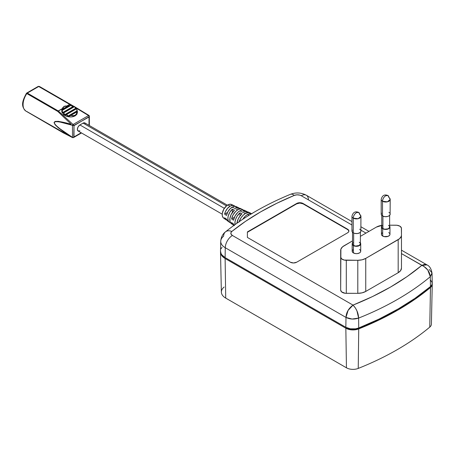 <?xml version="1.0" encoding="UTF-8"?>
<svg xmlns="http://www.w3.org/2000/svg" width="455" height="455" viewBox="0 0 455 455"><rect width="100%" height="100%" fill="white"/><g stroke="black" fill="none" stroke-linecap="round" stroke-linejoin="round"><path stroke-width="0.68" d="M352.289 230.002L352.034 231.504L353.268 232.835L353.268 218.15A4.499 2.593 -60 0 1 356.447 212.639A4.499 2.593 -60 0 1 358.694 212.417L356.447 212.639C354.513 213.975 353.455 215.806 353.268 218.15L358.165 218.713L360.94 216.313A4.499 2.593 180 0 1 358.165 218.713A4.499 2.593 180 0 1 353.268 218.15L353.268 232.835A4.499 2.593 0 0 0 358.165 233.398A4.499 2.593 0 0 0 360.94 230.998L360.599 230.002M359.626 214.476A4.499 2.593 180 0 1 360.94 216.313L358.694 212.417A4.499 2.593 -60 0 1 359.626 214.476M381.546 213.116L381.29 214.618L382.518 215.943L382.518 201.258A4.499 2.593 -60 0 1 385.698 195.752A4.499 2.593 -60 0 1 387.944 195.531L385.698 195.752C383.764 197.083 382.706 198.92 382.518 201.258L387.421 201.821L390.197 199.426A4.499 2.593 180 0 1 387.421 201.821A4.499 2.593 180 0 1 382.518 201.258L382.518 215.943A4.499 2.593 0 0 0 387.421 216.506A4.499 2.593 0 0 0 390.197 214.112L389.85 213.116M388.877 197.589A4.499 2.593 180 0 1 390.197 199.426L387.944 195.531A4.499 2.593 -60 0 1 388.877 197.589M352.511 232.255L352.511 243.846A3.936 2.269 0 0 0 353.666 245.455L353.666 233.04L353.666 245.455A3.936 2.269 0 0 0 357.954 245.945A3.936 2.269 0 0 0 360.383 243.846L359.228 245.455L355.679 246.075L353.666 245.455L352.813 244.716L352.511 243.846L352.813 242.981M360.383 242.89A4.271 2.468 180 0 1 360.718 243.846A4.271 2.468 180 0 1 358.079 246.127A4.271 2.468 180 0 1 353.427 245.592L353.427 252.935A4.271 2.468 0 0 0 358.079 253.469A4.271 2.468 0 0 0 360.718 251.188L360.394 252.133L359.467 252.935L357.277 253.611L355.611 253.611L353.427 252.935L352.5 252.133L352.255 250.711L352.892 249.823M381.762 215.369L381.762 226.96A3.936 2.269 0 0 0 382.917 228.564L382.917 216.148L382.917 228.564A3.936 2.269 0 0 0 387.205 229.058A3.936 2.269 0 0 0 389.634 226.96L388.968 228.222L387.882 228.848L384.93 229.189L383.514 228.848L382.063 227.83L381.762 226.96L382.063 226.089M389.634 225.999A4.271 2.468 180 0 1 389.969 226.96A4.271 2.468 180 0 1 387.33 229.24A4.271 2.468 180 0 1 382.678 228.706L382.678 236.048A4.271 2.468 0 0 0 387.33 236.583A4.271 2.468 0 0 0 389.969 234.302L389.645 235.246L388.07 236.355L384.065 236.583L382.143 235.673L381.506 234.786L381.506 233.819L382.143 232.932M395.85 225.197A5.619 3.248 180 0 1 399.82 226.146L396.942 225.259L389.634 225.197L395.85 225.197M65.588 105.896L67.596 106.22L64.013 106.362L62.017 109.257L64.297 106.402L63.114 107.522L62.352 109.246L67.596 106.22L64.07 106.254L68.432 106.009L61.925 109.769L68.114 106.123L70.872 105.156L61.977 110.292L61.925 109.769L68.432 106.004L70.889 105.145L72.607 106.8L62.631 112.561L62.176 110.434L71.071 105.298L72.607 106.8L70.997 105.23L73.158 106.948M77.299 111.776L77.202 111.703C76.4 115.229 74.392 116.389 71.179 115.183L77.202 111.703L70.963 115.03L71.099 115.36C74.41 116.548 76.474 115.354 77.299 111.776L76.537 108.512L66.43 114.341L65.008 114.762L75.684 108.597L76.497 108.529L66.385 114.415L76.702 108.677L77.179 110.775L68.136 115.997L66.635 114.484L76.702 108.677L76.992 111.549L70.986 115.104L68.642 115.968L77.088 111.094L76.446 113.869L75.109 115.24L73.295 115.689L71.179 115.183L77.202 111.703L76.525 113.977L75.143 115.377L73.283 115.854L71.099 115.36L68.045 116.23M239.097 221.739A9.891 5.71 -60 0 1 245.404 213.514L239.842 210.824A9.254 5.341 120 0 0 233.489 220.209L231.601 218.918A9.015 5.204 -60 0 1 237.772 209.823L232.204 207.133A8.378 4.84 120 0 0 226.499 215.431L224.605 214.14A8.139 4.698 -60 0 1 230.139 206.132L227.762 204.983A7.871 4.544 120 0 0 222.683 211.712A7.871 4.544 120 0 0 223.61 218.081L225.839 219.685A8.139 4.698 -60 0 1 224.605 217.808L226.499 219.105A8.378 4.84 120 0 0 227.779 221.079L229.428 222.262A8.577 4.954 -60 0 1 232.368 209.141L234.433 210.136A8.816 5.09 120 0 0 231.368 223.655L233.011 224.833A9.015 5.204 -60 0 1 231.601 222.586L233.489 223.883A9.254 5.341 120 0 0 234.075 225.282M251.939 213.742L249.835 213.611L247.469 214.515A10.129 5.847 120 0 0 242.76 219.276L245.103 216.347L247.469 214.515L249.039 215.278L247.469 214.515A10.129 5.847 120 0 1 251.683 213.668M234.353 225.669L233.489 223.883L231.601 222.586L232.442 224.309L234.041 225.31A9.015 5.204 -60 0 1 233.011 224.833M226.943 220.152A8.139 4.698 -60 0 1 225.839 219.685M230.526 222.74A8.577 4.954 -60 0 1 229.428 222.262M242.066 213.804A9.691 5.596 120 0 0 236.884 223.274L238.278 218.787L239.967 216.045L242.066 213.804L239.995 212.809L239.995 216L239.995 212.809L242.066 213.804M235.019 224.605A9.453 5.46 -60 0 1 239.995 212.809L237.083 216.284L235.718 219.082L234.996 221.921L235.019 224.605M67.977 116.179L66.635 114.484L67.977 116.179L68.711 116.298L68.642 115.968L68.711 116.298L71.099 115.36L71.054 115.047L68.136 115.997L77.287 110.798L77.344 111.151L67.977 116.179L66.43 114.66L64.843 115.069L64.013 113.995L64.013 114.99L66.567 116.309L69.581 116.941L72.59 116.787L75.143 115.866L76.85 114.324L77.447 112.396L76.85 114.324L73.949 116.417L71.117 116.963L68.045 116.719L64.013 114.99L63.478 112.971L62.358 112.823L61.789 109.951L62.352 109.246L68.114 106.123L62.079 109.609L62.801 107.505M75.957 108.722L75.143 107.573L75.61 108.381L64.752 114.643L63.774 112.834L74.529 106.624L75.684 108.597L76.798 108.671M357.801 260.294L362.1 259.805L365.746 258.394L399.575 238.687L401.253 236.35L401.469 235.081L401.361 227.807L399.82 226.146A5.619 3.248 180 0 1 401.469 228.444L401.469 235.081A11.244 6.489 180 0 1 398.176 239.671L398.176 272.716L365.746 291.439L362.1 292.844L357.801 293.339L345.197 293.276L341.62 291.9L340.676 290.097A5.619 3.248 0 0 0 346.295 293.339L346.295 260.294L357.801 260.294L357.801 293.339A11.244 6.489 0 0 0 365.746 291.439L365.746 258.394A11.244 6.489 180 0 1 357.801 260.294L357.801 293.339L346.295 293.339L346.295 260.294A5.619 3.248 180 0 1 340.676 257.052L341.62 258.855L344.145 260.05L357.801 260.294M382.154 225.322L376.399 227.096L360.383 236.344L376.399 227.096A11.244 6.489 180 0 1 381.762 225.373M352.511 240.888L342.57 246.803L340.892 249.147L340.676 290.097L340.676 250.409A11.244 6.489 180 0 1 343.969 245.819L352.511 240.888M388.718 232.556L389.645 233.358L389.969 234.302L389.969 226.96L389.247 225.589M359.467 249.448L360.394 250.244L360.718 251.188L360.718 243.846L359.996 242.475M220.51 251.029L221.028 253.492L221.966 254.993L225.117 257.598L345.84 327.299A10.107 5.835 0 0 0 358.728 327.975A281.025 162.247 0 0 0 430.464 286.559L430.293 276.708L427.768 269.997L423.793 266.323L401.469 253.589L421.859 265.362A270.697 156.287 180 0 1 353.012 305.112L372.497 296.569L390.561 287.042L407.06 276.612L421.859 265.362C426.909 267.762 429.719 271.544 430.293 276.708A280.815 162.128 180 0 1 358.608 318.096L352.09 319.04L345.988 317.431L225.265 247.73L225.117 257.598L345.84 327.299L350.344 328.806L355.554 328.817L358.728 327.975L379.032 319.08L397.858 309.155L415.051 298.287L430.464 286.559L431.92 284.728L432.21 282.72L430.419 279.899M365.991 233.108L360.94 230.19L365.991 233.108M220.715 241.321A15.521 8.958 0 0 0 225.265 247.73A10.118 5.841 -60 0 1 232.414 235.485A10.118 5.841 120 0 0 225.265 247.73A15.521 8.958 180 0 1 220.72 241.286L220.51 251.063A15.726 9.083 0 0 0 225.117 257.598L225.265 247.73L345.988 317.431L348.092 310.429L353.012 305.112L232.414 235.485A5.403 3.117 180 0 1 231.845 231.464A270.697 156.287 180 0 1 294.294 195.405A5.403 3.117 180 0 1 301.261 195.735A10.118 5.841 -60 0 1 306.317 195.235A10.118 5.841 120 0 0 301.261 195.735L351.948 225.003L301.261 195.735L299.714 195.11L296.933 194.837L294.294 195.405L276.811 203.283L260.505 211.956L245.484 221.369L231.845 231.464L231.026 232.448L231.009 234.075L232.414 235.485L353.012 305.112C348.564 308.427 346.221 312.534 345.988 317.431L345.84 327.299L345.988 317.431C349.918 319.353 354.126 319.575 358.608 318.096L358.728 327.975L358.608 318.096C358.386 313.097 356.521 308.769 353.012 305.112L355.383 307.95L356.936 310.89L358.608 318.096A280.815 162.128 0 0 0 430.293 276.708L430.464 286.559A10.107 5.835 0 0 0 432.25 283.175L432.04 273.353C431.351 268.916 429.674 266.101 427.012 264.912L421.859 265.362C424.378 264.264 426.085 264.105 426.966 264.89L401.469 250.17M348.86 231.185A4.499 2.593 0 0 0 347.552 229.536L347.552 229.166L347.552 229.536L303.036 203.834L303.036 203.47L303.036 203.834A4.499 2.593 0 0 0 296.677 203.834L296.677 203.47A4.499 2.593 180 0 1 303.036 203.47L347.552 229.166A4.499 2.593 180 0 1 348.866 231.004A4.499 2.593 180 0 1 347.552 232.841L296.677 262.211L293.498 262.973L290.318 262.211L247.395 237.43L247.395 231.919L296.677 203.47L299.856 202.708L303.036 203.47L347.552 229.166L348.524 230.008L348.866 231.004L348.524 231.999L347.552 232.841L296.677 262.211A4.499 2.593 180 0 1 290.318 262.211L247.395 237.43L247.395 231.919L296.677 203.47L296.677 203.834L247.395 232.289L247.395 237.43M401.469 268.126L400.61 270.611L398.176 272.716L365.746 291.439L365.746 258.394L398.176 239.671L398.176 272.716A11.244 6.489 0 0 0 401.469 268.126L401.469 235.081L401.469 268.126M63.114 114.211L64.013 114.99L63.114 114.211M61.726 111.52L62.42 113.358L61.709 110.235L64.064 106.26L68.432 106.004L70.889 105.145L62.176 110.434L70.872 105.156M63.757 133.048L63.33 132.695L64.013 132.593L63.495 132.957L71.202 136.915L58.422 127.929L55.14 124.767L54.043 122.583L55.14 121.428L58.422 121.331L71.202 124.272L57.774 111.429L26.828 93.565A14.054 8.11 120 0 0 25.986 111.139L63.615 133.053M67.164 105.941L69.757 104.445L73.704 106.635L69.757 104.445A1.126 0.648 -120 0 0 69.649 104.371L67.004 105.901L69.649 104.371A1.126 0.648 -60 0 1 70.144 104.286L39.198 86.422L70.144 104.286A1.126 0.438 118.5 0 0 69.757 104.445L67.164 105.941M73.266 137.62L72.481 137.609A1.126 0.489 -58.1 0 1 72.481 137.359L58.82 128.009L55.3 124.778L54.122 122.628L54.418 121.968L55.3 121.593L58.82 121.707L72.481 125.33L72.481 137.359A1.126 0.489 121.9 0 0 72.481 137.609L71.202 136.915L73.266 137.615A1.126 0.648 -120 0 0 73.534 137.569A1.126 0.648 -120 0 0 73.733 137.296L81.183 132.775L73.994 136.927L73.994 125.677L89.208 116.599A1.126 0.648 -120 0 0 88.549 115.57L75.121 107.443L88.549 115.57L73.079 124.499L58.377 111.014L62.13 108.847L58.377 111.014A1.126 0.654 135.2 0 0 57.774 111.429L71.202 124.272C48.605 117.942 48.605 122.156 71.202 136.915L26.828 111.52A14.054 8.11 -60 0 1 25.895 111.083A14.054 8.11 -60 0 1 26.828 93.565L57.774 111.429A1.126 0.648 -60 0 1 58.268 110.946A1.126 0.648 60 0 1 58.377 111.014L27.323 93.076L38.703 86.507L69.649 104.371L38.703 86.507L39.198 86.422A1.126 0.648 120 0 0 38.703 86.507A1.126 0.648 -120 0 0 38.14 86.45L40.04 86.803A14.054 8.11 120 0 0 39.198 86.422L38.857 86.319L39.198 86.422A14.054 8.11 -60 0 1 40.137 86.859M72.51 137.62L73.534 137.569A1.126 0.648 60 0 0 73.733 137.296L73.994 125.677L73.528 125.444A1.126 0.648 180 0 1 72.481 125.33A1.126 0.648 0 0 0 73.528 125.444L72.481 124.988A1.126 0.665 108.1 0 0 72.481 125.33L72.481 137.359A1.126 0.648 0 0 0 73.528 137.478L73.528 137.478A1.126 0.648 180 0 1 72.481 137.359C48.332 121.883 48.332 117.873 72.481 125.33A1.126 0.665 -71.9 0 1 72.481 124.988A1.126 0.609 -49.4 0 1 73.079 124.499L58.377 111.014L57.774 111.429L62.187 108.682L58.268 110.946L27.323 93.076A1.126 0.648 120 0 0 26.828 93.565A1.126 0.648 -60 0 1 27.323 93.076L37.913 86.968M224.668 218.536L223.132 217.649L222.302 215.812L222.302 213.304L223.826 209.135L226.675 205.734L228.848 204.477L230.85 204.278L232.386 205.165M220.51 252.206L221.363 292.127A14.873 8.588 0 0 0 225.72 298.093L225.117 258.514L225.72 298.093L346.443 367.799L345.84 328.22L225.117 258.514A15.726 9.083 180 0 1 220.51 252.206A15.726 9.083 180 0 1 220.527 251.638M432.222 283.704A10.107 5.835 180 0 1 432.25 284.238A10.107 5.835 180 0 1 430.464 287.48L429.759 327.128A9.254 5.341 0 0 0 431.397 324.159L432.25 284.238M220.578 251.245L221.028 254.413L223.342 257.297L225.117 258.514L345.84 328.22L348.701 329.375L352.073 329.903L355.554 329.738L358.728 328.897A10.107 5.835 180 0 1 345.84 328.22L346.443 367.799A9.254 5.341 0 0 0 358.244 368.419L358.728 328.897L379.032 319.996L397.858 310.071L415.051 299.202L430.464 287.48A281.025 162.247 180 0 1 358.728 328.897L358.244 368.419A280.172 161.752 0 0 0 429.759 327.128L430.464 287.48L431.92 285.649L432.21 283.636M399.189 308.382L378.321 319.501L358.096 328.368L353.734 329.266L349.173 328.794L346.63 327.765L225.532 257.837A14.611 8.435 0 0 0 225.902 258.065L346.63 327.765A8.992 5.193 0 0 0 358.096 328.368A279.91 161.605 0 0 0 399.183 308.388M222.046 247.264L221.079 248.76M432.04 273.313L430.293 276.708L432 272.903L429.145 269.423M308.416 199.722A10.118 5.841 -60 0 0 306.317 195.235C301.199 192.556 295.898 192.249 290.432 194.319C265.384 204.682 243.738 217.194 225.492 231.845C224.548 232.55 221.21 235.229 220.72 241.286A15.521 8.958 180 0 1 223.621 236.179A10.118 6.717 51.1 0 1 225.521 231.822A10.118 6.717 51.1 0 1 231.845 231.464A10.118 6.717 -128.9 0 0 225.521 231.822M294.294 195.405A10.118 4.812 -112.5 0 0 290.415 194.325A10.118 4.812 67.5 0 1 294.294 195.405M429.759 327.128A280.172 161.752 180 0 1 358.244 368.419A9.254 5.341 180 0 1 346.443 367.799L225.72 298.093A14.873 8.588 180 0 1 224.144 287.025M250.057 212.877L248.214 212.041A9.691 5.596 120 0 0 245.245 211.967L243.18 210.972A9.453 5.46 -60 0 1 246.036 211.057L244.193 210.227A9.254 5.341 120 0 0 239.842 210.824L245.404 213.514A9.891 5.71 -60 0 1 250.057 212.877A9.891 5.71 -60 0 1 251.041 213.554M242.014 209.243L240.172 208.407A8.816 5.09 120 0 0 237.612 208.299L235.548 207.304A8.577 4.954 -60 0 1 237.993 207.423L236.145 206.587A8.378 4.84 120 0 0 232.204 207.133L237.772 209.823A9.015 5.204 -60 0 1 242.014 209.243A9.015 5.204 -60 0 1 242.987 209.937M236.503 206.78L234.979 206.325L233.159 206.667L230.315 208.578L227.904 211.746L226.499 215.431L224.605 214.14L225.396 211.751L227.46 208.441L230.139 206.132A8.139 4.698 -60 0 1 233.967 205.603A8.139 4.698 -60 0 1 234.928 206.325L232.818 205.347L230.139 206.132L227.762 204.983A7.871 4.544 120 0 1 231.464 204.471L233.967 205.603M237.993 207.423A8.577 4.954 -60 0 1 238.96 208.134L237.339 207.218L235.548 207.304L237.612 208.299L240.274 208.458M246.036 211.057A9.453 5.46 -60 0 1 247.014 211.746L246.092 211.086L244.233 210.773L243.18 210.972L245.245 211.967L248.254 212.058M230.571 222.751L229.138 222.023L228.211 220.55L227.892 218.485L228.211 216.057L229.803 212.28L232.368 209.141L234.433 210.136L231.083 214.635L229.872 218.554L230.122 221.904L231.771 223.9M232.368 209.141L232.368 212.457L232.368 209.141M238.955 222.194L241.053 217.774L243.101 215.295L245.404 213.514L248.777 212.57L251.314 213.861M244.659 210.489L241.969 210.005L239.842 210.824L237.709 212.462L235.019 216.057L233.489 220.209L231.601 218.918L234.41 217.291L231.601 218.918L233.091 214.891L235.707 211.416L237.772 209.823L239.836 209.027L241.679 209.112L243.101 210.068M224.605 214.14L227.54 212.439L224.605 214.14M227.46 220.209L225.396 219.282L224.605 217.808L226.499 219.105L227.301 220.647L228.62 221.488M85.443 123.567L84.892 122.93A3.595 2.076 120 0 0 83.094 123.112L226.482 205.893L83.094 123.112L79.915 124.949A3.595 2.076 120 0 0 77.56 128.117A3.595 2.076 120 0 0 78.112 131L79.915 130.818M222.211 214.191L78.112 131L77.367 129.351L78.112 126.843L79.915 124.949L224.332 208.327L79.915 124.949L83.589 122.878L84.892 122.93L227.398 205.205M88.401 115.064L89.009 115.445L88.549 115.57A1.126 0.648 60 0 1 89.208 116.599L89.015 125.313L89.015 117.003L73.733 125.529A1.126 0.648 -120 0 0 73.079 124.499L72.481 124.988L73.733 125.529A1.126 0.648 60 0 0 73.079 124.499L88.549 115.57A1.126 0.5 -57.7 0 1 89.009 115.445L76.429 107.812M78.493 109.018L74.785 106.862M23.08 103.791L23.307 101.306M23.984 98.678L26.526 93.537M72.993 137.689L61.999 131.933M89.009 115.451L89.208 116.599L89.009 115.451L87.787 114.7M26.401 93.406L26.828 93.565L26.39 93.372L26.76 93.025A1.126 0.648 60 0 1 27.323 93.076A1.126 0.648 -120 0 0 26.76 93.025L38.14 86.45M89.294 115.832L89.294 116.349A1.126 0.648 0 0 0 89.345 116.156A1.126 0.648 0 0 0 89.334 116.059A1.126 0.648 180 0 1 89.334 116.065M89.305 115.86L89.345 116.156A1.126 0.648 180 0 1 89.294 116.349M73.022 106.84L62.682 112.794L72.965 106.857L74.319 106.481L63.563 112.686L62.631 112.561L72.607 106.8L74.41 106.498L75.581 108.398M76.679 108.529L75.803 108.58M75.143 107.573L74.552 106.584M75.649 108.586L64.752 114.643L75.649 108.586M66.43 114.66L66.43 114.341L64.968 115.069L66.43 114.66M74.444 106.476L63.774 112.834L74.319 106.481M74.597 106.567L75.775 108.58M64.968 115.069L65.008 114.762L64.491 114.796L64.968 115.069M64.491 114.796L64.752 114.643L63.774 112.834L63.478 112.971L64.491 114.796M72.658 106.709L70.997 105.23M62.017 109.257L61.789 109.951L62.307 112.669L62.574 113.056L63.563 112.686L62.574 113.056L62.176 110.434L61.84 110.519M247.395 232.289L296.677 203.834L299.856 203.072L303.036 203.834L347.552 229.536L348.524 230.378L348.866 231.373M382.143 225.589L381.506 226.476L381.506 227.443L382.143 228.33L384.065 229.24L388.07 229.013L389.645 227.904L389.969 226.96M388.479 225.356L388.968 225.697M389.332 226.089L389.634 226.96L389.634 215.369M381.426 226.96L381.426 234.302A4.271 2.468 0 0 0 382.678 236.048L382.678 228.706A4.271 2.468 180 0 1 381.426 226.96A4.271 2.468 180 0 1 381.762 225.999M352.892 242.475L352.255 243.368L352.5 244.79L353.427 245.592L355.611 246.269L357.277 246.269L359.467 245.592L360.394 244.79L360.718 243.846M359.228 242.242L359.717 242.583M360.081 242.981L360.383 243.846L360.383 232.255M352.176 243.846L352.176 251.188A4.271 2.468 0 0 0 353.427 252.935L353.427 245.592A4.271 2.468 180 0 1 352.176 243.846A4.271 2.468 180 0 1 352.511 242.89M387.944 195.531C384.452 194.126 382.206 195.423 381.199 199.426A4.499 2.593 0 0 0 382.518 201.258A4.499 2.593 180 0 1 381.199 199.426L381.199 214.112A4.499 2.593 0 0 0 382.518 215.943L384.822 216.654L387.421 216.506L388.877 215.943L390.106 214.618L390.197 199.426M389.435 212.667L388.877 212.275M358.694 212.417C355.201 211.012 352.955 212.309 351.948 216.313A4.499 2.593 0 0 0 353.268 218.15A4.499 2.593 180 0 1 351.948 216.313L351.948 230.998A4.499 2.593 0 0 0 353.268 232.835L354.724 233.398L357.323 233.546L359.626 232.835L360.855 231.504L360.94 216.313M360.184 229.553L359.626 229.161M77.287 110.798L77.447 112.396M306.323 195.235L351.948 221.579M360.94 226.772L368.954 231.396M74.176 106.51L40.04 86.803M26.39 93.372C23.097 99.702 19.997 105.867 25.986 111.139M81.513 132.962L73.534 137.569M89.345 116.156L89.345 125.5M63.467 132.968L63.279 132.661M74.353 106.464L72.993 106.845"/></g></svg>
